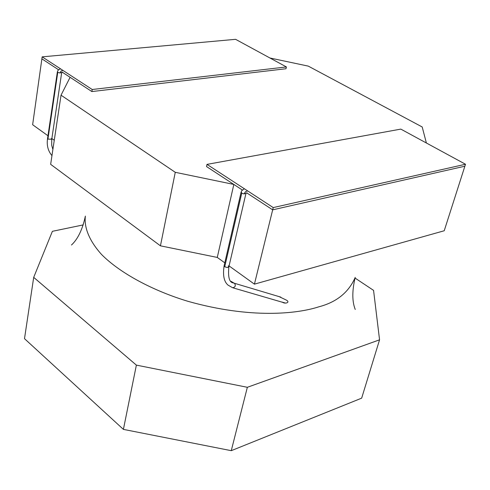 <?xml version="1.0" encoding="UTF-8"?>
<svg xmlns="http://www.w3.org/2000/svg" width="490" height="490" viewBox="0 0 490 490"><rect width="100%" height="100%" fill="white"/><g stroke="black" fill="none" stroke-linecap="round" stroke-linejoin="round"><path stroke-width="0.73" d="M361.663 398.149L231.262 450.678L123.407 429.381L24.5 338.67L33.7 277.365L52.387 231.317L83.233 224.904L52.387 231.317L33.7 277.365L24.5 338.67L123.407 429.381L136.373 365.117L33.7 277.365L136.373 365.117L123.407 429.381L231.262 450.678L361.663 398.149L379.56 339.821L247.346 387.296L231.262 450.678L247.346 387.296L136.373 365.117L247.346 387.296L379.56 339.821L361.663 398.149M373.564 290.374L379.56 339.821L373.564 290.374L355.03 278.063L373.564 290.374M308.284 66.119L422.202 126.977L426.38 143L422.202 126.977L308.284 66.119L269.947 57.998L308.284 66.119M464.875 166.208L444.222 230.759L464.875 166.208L272.673 209.843L254.426 284.145L444.222 230.759L254.426 284.145L272.673 209.843L246.617 192.797L272.673 209.843L464.875 166.208L465.5 164.254L273.23 207.582L207.001 164.383L400.82 129.109L465.5 164.254L464.875 166.208L272.673 209.843L273.23 207.582L272.673 209.843L464.875 166.208M217.272 257.434L224.794 262.842L217.272 257.434L233.84 184.436L217.272 257.434L160.438 245.827L217.272 257.434M229.075 265.923L254.426 284.145L229.075 265.923M242.244 189.936L233.84 184.436L175.267 172.309L160.438 245.827L175.267 172.309L61.03 95.189L50.654 164.34L160.438 245.827L50.654 164.34L61.03 95.189L70.101 77.304L62.175 72.122L70.101 77.304L61.03 95.189L175.267 172.309L233.84 184.436L242.244 189.936L206.535 166.569L207.001 164.383L206.535 166.569L242.244 189.936M32.634 124.73L47.965 135.748L32.634 124.73L41.883 58.843L32.634 124.73M51.86 138.548L54.267 140.281L51.86 138.548M58.445 69.678L41.883 58.843L58.445 69.678M355.213 277.414C348.684 292.401 336.55 302.201 318.806 306.826C297.234 313.857 250.941 318.996 188.197 301.387C153.309 290.901 120.191 273.322 101.54 254.463C88.892 240.394 84.011 227.109 85.37 216.108C84.011 227.109 88.892 240.394 101.54 254.463C120.191 273.322 153.309 290.901 188.197 301.387C250.941 318.996 297.234 313.857 318.806 306.826C336.55 302.201 348.684 292.401 355.213 277.414C352.028 290.711 352.041 301.399 355.244 309.472M281.854 302.03L285.174 302.998L281.854 302.03M279.067 296.609L286.552 300.192C290.411 302.489 285.204 304.106 282.644 302.33M286.411 66.94L92.218 89.505L91.887 91.563L285.989 68.741L286.411 66.94L285.989 68.741L91.887 91.563L92.218 89.505L42.165 56.852L41.883 58.843L42.165 56.852L235.58 39.323L286.411 66.94L235.58 39.323L42.165 56.852L92.218 89.505L286.411 66.94M62.175 72.122L91.887 91.563L62.175 72.122M246.617 192.797L272.673 209.843L246.617 192.797M400.82 129.109L207.001 164.383L273.23 207.582L465.5 164.254L400.82 129.109M228.267 265.807L228.787 267.007L227.244 267.509L224.898 266.848L224.126 265.721C222.662 275.196 223.967 281.664 228.052 285.131L232.597 287.716C235.194 287.299 235.886 285.884 234.679 283.471L233.932 283.177L234.679 283.471C235.886 285.884 235.194 287.299 232.597 287.716L232.37 287.581M234.679 283.471L230.925 281.285L234.679 283.471M241.258 191.97L241.735 193.189L241.074 192.252L224.126 265.721L224.726 266.732L241.717 193.189L243.996 193.942L247.205 192.919L243.996 193.942L241.735 193.189L224.726 266.732L227.244 267.509L228.867 266.823C227.875 277.113 229.332 282.473 233.234 282.908L280.831 297.136M245.784 193.654L245.968 193.299M241.68 190.788L244.326 188.73L241.68 190.788M243.996 193.942L245.564 191.657L247.664 190.91L245.564 191.657L243.996 193.942M61.691 72.422L59.939 72.973L57.765 72.336L47.922 139.123L51.762 139.203L47.922 139.123L57.765 72.336L57.385 71.767L57.765 72.336L59.939 72.973L61.691 72.422M51.965 155.63C48.032 151.012 46.562 145.316 47.555 138.541L47.922 139.123L47.555 138.541L57.379 71.803M51.395 138.621L51.762 139.203L51.689 145.254L52.883 149.511M62.702 72.238L61.875 72.257L61.52 72.753L62.702 72.238M62.965 70.425L61.054 71.056L59.939 72.973L61.054 71.056L62.965 70.425M60.484 68.808L58.083 70.15L60.484 68.808M85.37 216.108C82.492 229.473 77.867 239.108 71.485 245.006M282.687 302.342L233.13 287.875M245.968 193.379L228.867 266.823M241.809 190.561L241.08 192.221M61.697 72.514L51.762 139.203M57.385 71.779L58.31 69.831"/></g></svg>
